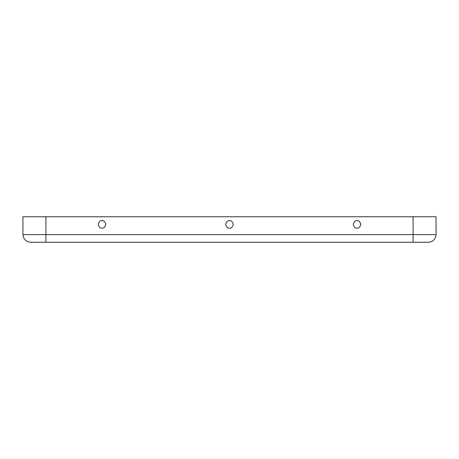 <?xml version="1.0" encoding="UTF-8"?>
<svg xmlns="http://www.w3.org/2000/svg" width="459" height="459" viewBox="0 0 459 459"><rect width="100%" height="100%" fill="white"/><g stroke="black" fill="none" stroke-linecap="round" stroke-linejoin="round"><path stroke-width="0.69" d="M356.999 220.641C355.22 220.423 353.969 221.68 353.241 224.399C353.969 227.119 355.22 228.375 356.999 228.163C358.777 228.375 360.034 227.119 360.763 224.399C360.034 221.68 358.777 220.423 356.999 220.641C358.777 220.423 360.034 221.68 360.763 224.399C360.034 227.119 358.777 228.375 356.999 228.163C355.22 228.375 353.969 227.119 353.241 224.399C353.969 221.68 355.22 220.423 356.999 220.641M102.001 220.641C100.223 220.423 98.966 221.68 98.237 224.399C98.966 227.119 100.223 228.375 102.001 228.163C103.78 228.375 105.031 227.119 105.759 224.399C105.031 221.68 103.78 220.423 102.001 220.641C103.78 220.423 105.031 221.68 105.759 224.399C105.031 227.119 103.78 228.375 102.001 228.163C100.223 228.375 98.966 227.119 98.237 224.399C98.966 221.68 100.223 220.423 102.001 220.641M229.5 220.641C227.721 220.423 226.471 221.68 225.736 224.399C226.471 227.119 227.721 228.375 229.5 228.163C231.279 228.375 232.529 227.119 233.264 224.399C232.529 221.68 231.279 220.423 229.5 220.641C231.279 220.423 232.529 221.68 233.264 224.399C232.529 227.119 231.279 228.375 229.5 228.163C227.721 228.375 226.471 227.119 225.736 224.399C226.471 221.68 227.721 220.423 229.5 220.641M45.9 242.249L30.598 242.249C25.985 241.761 23.438 239.214 22.95 234.601L22.95 216.751L436.05 216.751L436.05 234.601C435.562 239.214 433.015 241.761 428.402 242.249L45.9 242.249L45.9 216.751L22.95 216.751L22.95 234.601L45.9 234.601L22.95 234.601C23.438 239.214 25.985 241.761 30.598 242.249L413.1 242.249L413.1 216.751L45.9 216.751L45.9 234.601L413.1 234.601L45.9 234.601L45.9 242.249M436.05 216.751L413.1 216.751L413.1 234.601L436.05 234.601L436.05 216.751M436.05 234.601L413.1 234.601L413.1 242.249L428.402 242.249C433.015 241.761 435.562 239.214 436.05 234.601"/></g></svg>
